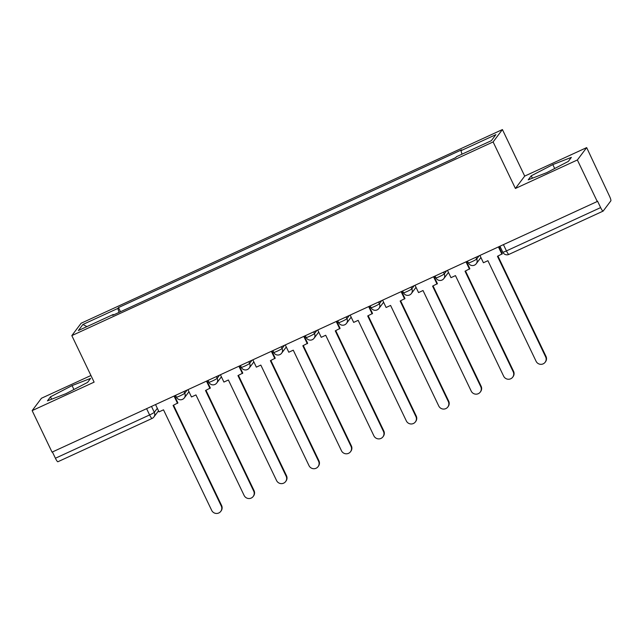 <?xml version="1.0" encoding="UTF-8"?>
<svg xmlns="http://www.w3.org/2000/svg" width="643" height="643" viewBox="0 0 643 643"><rect width="100%" height="100%" fill="white"/><g stroke="black" fill="none" stroke-linecap="round" stroke-linejoin="round"><path stroke-width="0.96" d="M90.936 375.504L41.457 398.25L32.15 410.62L52.043 452.142L597.259 201.492L577.366 159.978L586.673 147.609L524.704 176.094L502.416 129.564L81.131 323.236L71.823 335.606L493.109 141.934L515.405 188.463L577.366 159.978M586.673 147.609L609.395 195.954A4.646 0.796 65.3 0 1 610.85 200.849L603.174 211.049A4.646 0.796 65.3 0 1 603.118 211.105L508.918 254.403A4.646 0.796 -114.7 0 1 506.435 250.907L600.634 207.601A4.646 0.796 65.3 0 0 603.118 211.105M32.15 410.62L94.119 382.135L71.823 335.606M57.95 461.698A4.646 0.796 -114.7 0 1 57.894 461.746A4.646 0.796 -114.7 0 1 55.411 458.242L149.61 414.944A4.646 0.426 -25.6 0 0 154.312 412.308L157.326 408.297M52.404 451.973L55.411 458.242M600.634 207.601L597.532 201.13L597.259 201.492M461.987 154.183L460.951 150.695L495.882 134.636L491.324 140.696L456.393 156.755L455.758 157.599L112.654 315.327L113.289 314.483L78.358 330.542L82.915 324.482L117.846 308.423L119.027 312.394M460.951 150.695L461.586 149.843L118.489 307.571L117.846 308.423M502.416 129.564L493.109 141.934M524.704 176.094L515.405 188.463M528.216 179.839L546.767 172.629L568.348 161.393L571.37 157.374L552.811 164.592L531.239 175.82L528.216 179.839M47.453 400.854L66.012 393.637L87.585 382.4L90.607 378.381L72.056 385.599L50.475 396.835L47.453 400.854M120.474 311.734L118.489 307.571M113.594 314.893L113.289 314.483M86.918 326.604L82.915 324.482M532.38 178.224L531.239 175.82M554.684 168.506L552.811 164.592M51.625 399.231L50.475 396.835M73.929 389.513L72.056 385.599M545.642 356.865L545.995 356.399A5.345 5.24 37 0 1 545.481 361.808L545.127 362.274A5.345 5.24 -143 0 0 545.642 356.865L497.465 256.3L502.287 253.776L498.904 246.711M479.919 255.44L483.423 262.754L487.9 260.696L536.077 361.262A5.345 5.24 -143 0 0 545.127 362.274M498.429 246.928L501.934 254.242M499.539 248.037L500.567 247.563M545.995 356.399L497.939 256.083M513.202 371.775L513.556 371.308A5.345 5.24 37 0 1 513.042 376.718L512.696 377.184A5.345 5.24 -143 0 0 513.202 371.775L465.026 271.217L469.848 268.694L466.464 261.621M447.48 270.349L450.984 277.663L455.461 275.614L503.638 376.171A5.345 5.24 -143 0 0 512.696 377.184M465.99 261.838L469.494 269.16M467.099 262.947L468.128 262.473M513.556 371.308L465.5 270.992M480.763 386.692L481.117 386.218A5.345 5.24 37 0 1 480.61 391.627L480.257 392.101A5.345 5.24 -143 0 0 480.763 386.692L432.586 286.127L437.409 283.603L434.025 276.538M415.04 285.259L418.553 292.581L423.022 290.523L471.198 391.089A5.345 5.24 -143 0 0 480.257 392.101M433.551 276.755L437.055 284.069M434.66 277.864L435.689 277.39M481.117 386.218L433.06 285.91M448.332 401.602L448.677 401.136A5.345 5.24 37 0 1 448.171 406.545L447.817 407.011A5.345 5.24 -143 0 0 448.332 401.602L400.147 301.037L404.969 298.513L401.586 291.448M382.601 300.177L386.113 307.491L390.582 305.433L438.759 405.998A5.345 5.24 -143 0 0 447.817 407.011M401.111 291.665L404.616 298.987M402.221 292.774L403.257 292.3M448.677 401.136L400.621 300.82M415.892 416.511L416.238 416.045A5.345 5.24 37 0 1 415.732 421.454L415.378 421.921A5.345 5.24 -143 0 0 415.892 416.511L367.708 315.954L372.53 313.43L369.146 306.365M350.17 315.086L353.674 322.4L358.143 320.351L406.328 420.908A5.345 5.24 -143 0 0 415.378 421.921M368.672 306.582L372.176 313.897M369.781 307.684L370.818 307.209M416.238 416.045L368.182 315.737M383.453 431.429L383.807 430.955A5.345 5.24 37 0 1 383.292 436.372L382.939 436.838A5.345 5.24 -143 0 0 383.453 431.429L335.268 330.864L340.091 328.34L336.707 321.275M317.73 329.996L321.235 337.318L325.704 335.26L373.888 435.825A5.345 5.24 -143 0 0 382.939 436.838M336.233 321.492L339.737 328.806M337.342 322.601L338.379 322.127M383.807 430.955L335.742 330.647M351.014 446.338L351.367 445.872A5.345 5.24 37 0 1 350.853 451.282L350.499 451.748A5.345 5.24 -143 0 0 351.014 446.338L302.829 345.773L307.651 343.249L304.268 336.185M285.291 344.913L288.795 352.227L293.264 350.17L341.449 450.735A5.345 5.24 -143 0 0 350.499 451.748M303.793 336.402L307.298 343.724M304.903 337.511L305.939 337.036M351.367 445.872L303.303 345.556M318.574 461.248L318.928 460.782A5.345 5.24 37 0 1 318.414 466.191L318.06 466.665A5.345 5.24 -143 0 0 318.574 461.248L270.39 360.691L275.212 358.167L271.828 351.102M252.852 359.823L256.356 367.137L260.825 365.087L309.01 465.645A5.345 5.24 -143 0 0 318.06 466.665M271.354 351.319L274.866 358.633M272.463 352.428L273.5 351.946M318.928 460.782L270.864 360.474M286.135 476.166L286.489 475.691A5.345 5.24 37 0 1 285.974 481.109L285.621 481.575A5.345 5.24 -143 0 0 286.135 476.166L237.95 375.6L242.773 373.077L239.389 366.012M220.412 374.74L223.917 382.055L228.386 379.997L276.57 480.562A5.345 5.24 -143 0 0 285.621 481.575M238.915 366.229L242.427 373.543M240.024 367.338L241.061 366.864M286.489 475.691L238.424 375.383M253.696 491.075L254.049 490.609A5.345 5.24 37 0 1 253.535 496.018L253.181 496.484A5.345 5.24 -143 0 0 253.696 491.075L205.511 390.51L210.341 387.986L206.95 380.921M187.973 389.65L191.477 396.964L195.946 394.915L244.131 495.472A5.345 5.24 -143 0 0 253.181 496.484M206.483 381.138L209.988 388.46M207.585 382.247L208.621 381.773M254.049 490.609L205.985 390.293M221.256 505.985L221.61 505.519A5.345 5.24 37 0 1 221.096 510.928L220.742 511.402A5.345 5.24 -143 0 0 221.256 505.985L173.08 405.428L177.902 402.904L174.51 395.839M155.534 404.56L159.038 411.882L163.507 409.824L211.692 510.389A5.345 5.24 -143 0 0 220.742 511.402M174.044 396.056L177.548 403.37M175.145 397.165L176.182 396.683M221.61 505.519L173.546 405.211M175.547 395.365L176.399 397.141A4.646 0.426 -25.6 0 0 180.048 395.855A4.646 0.426 -25.6 0 0 184.75 393.227L187.153 390.028M183.93 391.507L184.75 393.227A4.646 4.557 37 0 1 182.588 399.311M207.986 380.447L208.838 382.231A4.646 0.426 -25.6 0 0 212.487 380.945A4.646 0.426 -25.6 0 0 217.189 378.309L219.593 375.11M216.369 376.597L217.189 378.309A4.646 4.557 37 0 1 215.027 384.393M240.426 365.537L241.278 367.314A4.646 0.426 -25.6 0 0 244.927 366.028A4.646 0.426 -25.6 0 0 249.629 363.399L252.032 360.201M248.809 361.679L249.629 363.399A4.646 4.557 37 0 1 247.467 369.484M272.865 350.62L273.717 352.404A4.646 0.426 -25.6 0 0 277.366 351.118A4.646 0.426 -25.6 0 0 282.068 348.482L284.471 345.283M281.248 346.77L282.068 348.482A4.646 4.557 37 0 1 279.906 354.574M305.304 335.71L306.156 337.495A4.646 0.426 -25.6 0 0 309.805 336.209A4.646 0.426 -25.6 0 0 314.507 333.572L316.911 330.373M313.68 331.86L314.507 333.572A4.646 4.557 37 0 1 312.345 339.657M337.744 320.801L338.596 322.577A4.646 0.426 -25.6 0 0 342.245 321.291A4.646 0.426 -25.6 0 0 346.947 318.663L349.35 315.464M346.119 316.943L346.947 318.663A4.646 4.557 37 0 1 344.785 324.747M370.183 305.883L371.035 307.667A4.646 0.426 -25.6 0 0 374.684 306.381A4.646 0.426 -25.6 0 0 379.386 303.745L381.789 300.546M378.558 302.033L379.386 303.745A4.646 4.557 37 0 1 377.224 309.83M402.614 290.974L403.474 292.758A4.646 0.426 -25.6 0 0 407.123 291.472A4.646 0.426 -25.6 0 0 411.817 288.836L414.229 285.637M410.998 287.124L411.817 288.836A4.646 4.557 37 0 1 409.663 294.92M435.054 276.064L435.914 277.84A4.646 0.426 -25.6 0 0 439.555 276.554A4.646 0.426 -25.6 0 0 444.257 273.926L446.668 270.727M443.437 272.206L444.257 273.926A4.646 4.557 37 0 1 442.103 280.01M467.493 261.146L468.353 262.931A4.646 0.426 -25.6 0 0 471.994 261.645A4.646 0.426 -25.6 0 0 476.696 259.008L479.107 255.81M475.876 257.296L476.696 259.008A4.646 4.557 37 0 1 474.542 265.093M151.491 406.424L154.312 412.308A4.646 4.557 -143 0 1 152.15 418.392A4.646 0.796 -114.7 0 1 152.094 418.44A4.646 0.796 -114.7 0 1 149.61 414.944L146.604 408.667M499.933 246.237L502.786 252.193A4.646 0.426 -25.6 0 0 506.435 250.907L503.429 244.629M508.975 254.355A4.646 0.796 -114.7 0 1 508.918 254.403A4.646 4.646 0 0 1 502.786 252.193M468.353 262.931A4.646 4.646 0 0 0 476.254 263.718L480.916 257.513M435.914 277.84A4.646 4.646 0 0 0 443.815 278.628L448.476 272.431M403.474 292.758A4.646 4.646 0 0 0 411.375 293.538L416.037 287.341M371.035 307.667A4.646 4.646 0 0 0 378.936 308.455L383.598 302.25M338.596 322.577A4.646 4.646 0 0 0 346.497 323.365L351.158 317.168M306.156 337.495A4.646 4.646 0 0 0 314.057 338.282L318.727 332.077M273.717 352.404A4.646 4.646 0 0 0 281.618 353.192L286.288 346.987M241.278 367.314A4.646 4.646 0 0 0 249.179 368.101L253.848 361.905M208.838 382.231A4.646 4.646 0 0 0 216.739 383.019L221.409 376.814M176.399 397.141A4.646 4.646 0 0 0 184.308 397.929L188.97 391.724M158.532 410.813L153.862 417.01A4.646 4.646 0 0 1 152.094 418.44L57.894 461.746"/></g></svg>
